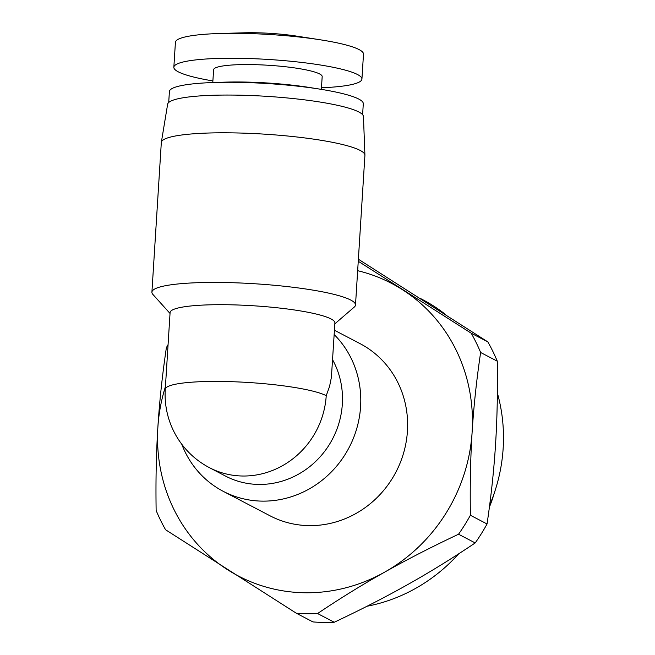 <?xml version="1.0" encoding="UTF-8"?>
<svg xmlns="http://www.w3.org/2000/svg" width="655" height="655" viewBox="0 0 655 655"><rect width="100%" height="100%" fill="white"/><g stroke="black" fill="none" stroke-linecap="round" stroke-linejoin="round"><path stroke-width="0.98" d="M181.746 444.205A97.136 91.348 -62.4 0 0 223.142 491.283L269.983 515.78A97.136 91.348 -62.4 0 0 308.964 525.621A97.136 91.348 -62.4 0 0 403.857 452.122A97.136 91.348 -62.4 0 0 360.021 343.621L334.443 330.243M223.142 491.283A97.136 91.348 -62.4 0 0 262.131 501.124A97.136 91.348 -62.4 0 0 352.382 440.676A97.136 91.348 -62.4 0 0 334.173 334.549M165.265 389.299L170.087 312.574A82.571 12.019 3.6 0 1 253.256 305.762A82.571 12.019 3.6 0 1 334.901 322.94L331.397 377.321L329.563 386.434L326.231 395.685A82.571 12.019 -176.4 0 0 235.456 381.824A82.571 12.019 -176.4 0 0 165.265 389.299A82.571 82.571 0 0 0 209.403 467.654A82.571 77.65 -62.4 0 0 326.231 395.685M170.038 313.458L152.877 294.414A102 14.852 3.6 0 1 151.911 292.171A102 14.852 3.6 0 1 222.962 282.493A102 14.852 3.6 0 1 355.501 304.976A102 14.852 3.6 0 1 354.257 307.089L334.844 323.824M165.437 386.597A165.142 155.292 -62.4 0 0 157.871 427.297A165.142 155.292 -62.4 0 0 227.555 569.711A165.142 155.292 -62.4 0 0 384.681 572.118A165.142 155.292 -62.4 0 0 472.124 432.103A165.142 155.292 -62.4 0 0 402.448 289.69A165.142 155.292 -62.4 0 0 357.655 270.695M358.375 259.224L487.844 341.902L471.191 333.19L358.252 261.271M480.631 352.488L497.284 361.2C497.759 391.043 497.178 418.766 495.548 444.352C493.952 469.962 491.119 496.498 487.05 523.975L470.388 515.256C469.922 485.412 470.503 457.689 472.124 432.103C473.721 406.493 476.553 379.957 480.631 352.488A184.571 173.567 -62.4 0 0 471.191 333.19M458.541 534.226L475.202 542.938C452.654 558.093 430.286 571.897 408.098 584.366C385.951 596.844 361.331 609.477 334.238 622.25L317.577 613.538C340.125 598.383 362.493 584.579 384.681 572.118C406.829 559.632 431.449 547.007 458.541 534.226A184.571 173.567 -62.4 0 0 470.388 515.256M168.073 344.645A184.571 173.567 -62.4 0 0 166.378 347.682C162.301 375.151 159.468 401.695 157.871 427.297C156.242 452.883 155.669 480.606 156.136 510.458A184.571 173.567 -62.4 0 0 165.576 529.748L296.297 613.211A184.571 173.567 -62.4 0 0 317.577 613.538M296.297 613.211L312.951 621.923A184.571 173.567 -62.4 0 0 334.238 622.25M497.284 361.2A184.571 173.567 -62.4 0 0 487.844 341.902M475.202 542.938A184.571 173.567 -62.4 0 0 487.05 523.975M367.029 606.243A165.142 155.292 -62.4 0 0 458.737 553.778M489.653 505.193A165.142 155.292 -62.4 0 0 497.382 393.082M445.736 314.662A165.142 155.292 -62.4 0 0 422.565 299.597L420.518 298.533M489.4 507.117A125.793 118.301 -62.4 0 0 494.288 493.051M212.891 80.933A94.23 13.714 3.6 0 1 173.845 67.252L175.417 42.313A94.23 13.714 3.6 0 1 220.055 33.495L243.963 32.807A49.543 7.213 3.6 0 1 255.008 32.75A49.543 7.213 3.6 0 1 296.674 36.123L320.311 39.799A94.23 13.714 3.6 0 1 363.492 54.152L361.928 79.083A94.23 13.714 3.6 0 1 321.474 87.762M209.403 467.654L225.508 476.079A82.571 77.65 -62.4 0 0 319.435 457.591A82.571 77.65 -62.4 0 0 332.584 359.751M220.055 33.495A94.23 13.714 3.6 0 1 241.056 33.38A94.23 13.714 3.6 0 1 320.311 39.799M173.845 67.252A94.23 13.714 3.6 0 1 239.493 58.32A94.23 13.714 3.6 0 1 361.928 79.083M212.785 82.546L213.595 69.758A54.398 7.917 3.6 0 1 251.487 64.599A54.398 7.917 3.6 0 1 322.178 76.586L321.368 89.375M168.712 102.475L169.399 91.553A97.136 14.14 3.6 0 1 213.669 82.514L224.419 82.162A77.716 11.315 3.6 0 1 243.136 82.022A77.716 11.315 3.6 0 1 309.88 87.541L320.5 89.236A97.136 14.14 3.6 0 1 363.296 103.752L362.608 114.674M213.669 82.514A97.136 14.14 3.6 0 1 237.069 82.342A97.136 14.14 3.6 0 1 320.5 89.236M151.911 292.171L161.318 142.536A102 14.852 3.6 0 1 161.343 142.323L167.639 104.21A98.111 14.287 3.6 0 1 235.964 95.114A98.111 14.287 3.6 0 1 363.451 116.524L364.917 155.129A102 14.852 3.6 0 1 364.917 155.35L355.501 304.976M161.343 142.323A102 14.852 3.6 0 1 232.378 132.867A102 14.852 3.6 0 1 364.917 155.129"/></g></svg>
